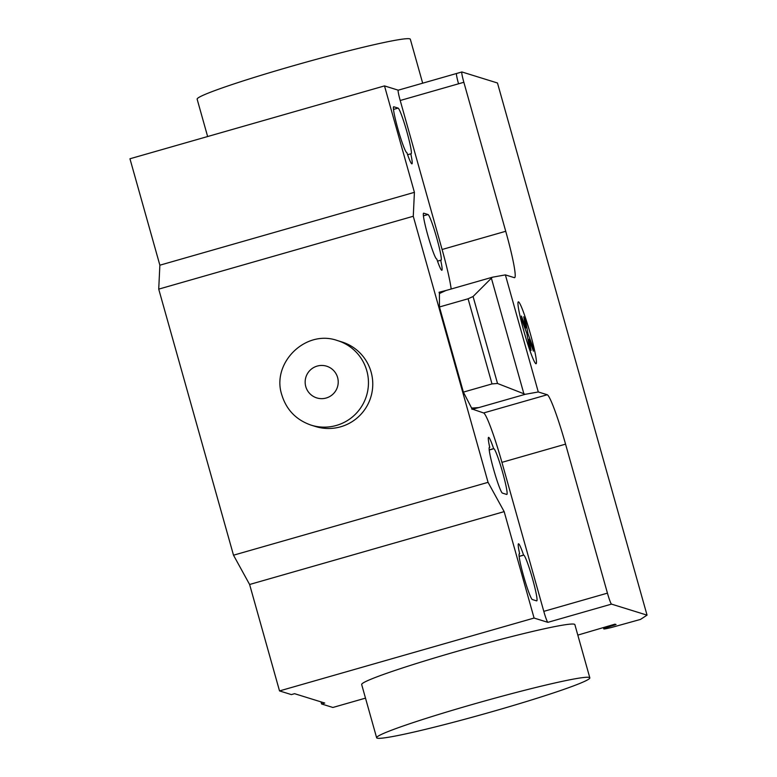 <?xml version="1.0" encoding="UTF-8"?>
<svg xmlns="http://www.w3.org/2000/svg" width="777" height="777" viewBox="0 0 777 777"><rect width="100%" height="100%" fill="white"/><g stroke="black" fill="none" stroke-linecap="round" stroke-linejoin="round"><path stroke-width="1.17" d="M422.678 83.188L410.324 39.248A110.722 6.158 164.3 0 0 409.79 38.85A110.722 6.158 164.3 0 0 297.504 64.569A110.722 6.158 164.3 0 0 197.135 99.174L207.634 136.529M377.166 738.15A110.722 6.158 164.3 0 0 489.452 712.431A110.722 6.158 164.3 0 0 589.821 677.826A110.722 6.158 164.3 0 0 589.287 677.427A110.722 6.158 164.3 0 0 477 703.146A110.722 6.158 164.3 0 0 376.631 737.752A110.722 6.158 164.3 0 0 377.166 738.15M376.631 737.752L361.674 684.537A110.722 6.158 -15.7 0 1 462.033 649.931A110.722 6.158 -15.7 0 1 574.329 624.213A110.722 6.158 -15.7 0 1 574.863 624.611L589.821 677.826M532.313 599.533A23.805 2.03 -106 0 1 523.747 576.573A23.805 2.03 -106 0 1 519.337 553.768A23.805 2.03 -106 0 1 519.454 553.768L519.648 553.836A23.805 2.03 -106 0 1 518.502 543.793A23.805 2.03 -106 0 1 523.562 555.05L523.766 555.108A23.805 2.03 -106 0 1 532.332 578.069A23.805 2.03 -106 0 1 536.752 600.883A23.805 2.03 -106 0 1 536.625 600.874L532.313 599.533M519.133 556.313L523.562 555.05M519.153 553.972L519.648 553.836M393.803 106.77L398.115 108.1A23.805 2.03 -106 0 1 406.682 131.07A23.805 2.03 -106 0 1 411.101 153.875A23.805 2.03 -106 0 1 410.984 153.865L410.78 153.807A23.805 2.03 -106 0 1 411.936 163.85A23.805 2.03 -106 0 1 406.866 152.593L406.672 152.535A23.805 2.03 -106 0 1 398.096 129.565A23.805 2.03 -106 0 1 393.686 106.76A23.805 2.03 -106 0 1 393.803 106.77L393.589 106.828M407.604 154.72L410.78 153.807M279.526 690.918L534.081 618.055L504.166 511.625L488.063 482.342L413.267 216.268L414.413 192.337L384.498 85.907L129.953 158.77L159.868 265.2L158.722 289.131L233.508 555.205L249.611 584.489L279.526 690.918L291.385 694.599L294.57 693.686L324.747 703.049L321.571 703.962L320.988 701.884M414.413 192.337L159.868 265.2M461.878 71.97A11.072 0.942 74 0 0 463.85 82.275L458.547 83.799A11.072 0.942 -106 0 1 456.575 73.485L461.878 71.97A11.072 0.942 74 0 1 461.936 71.97L497.474 82.993L647.047 615.141L611.509 604.117A11.072 0.942 -106 0 1 607.439 593.142L565.559 444.143A49.825 4.254 74 0 0 547.251 394.745L538.286 391.967L525.242 394.308L497.523 383.479L492.016 383.916L468.084 298.776L473.076 296.503L492.336 277.234L505.38 274.893L538.286 391.967M398.3 90.19A11.072 0.942 74 0 0 398.242 90.181A11.072 0.942 74 0 0 400.213 100.495L442.094 249.495A49.825 4.254 74 0 1 451.175 289.015M505.38 274.893L514.335 277.671A49.825 4.254 74 0 0 514.588 277.68A49.825 4.254 74 0 0 505.73 231.284L463.85 82.275M473.076 296.503L497.523 383.479M472.212 407.935L472.562 409.178L478.807 407.595L471.62 408.1L463.383 392.113L439.452 306.973L468.084 298.776M463.383 392.113L492.016 383.916M439.452 306.973L439.413 293.521L445.901 290.52L492.336 277.234M445.901 290.52L439.646 292.103L439.996 293.347M439.413 293.521L439.063 292.278L439.646 292.103M565.559 444.143L501.923 462.354A49.825 4.254 74 0 0 483.615 412.956L472.562 409.178M478.807 407.595L525.242 394.308M471.62 408.1L471.969 409.343M489.733 447.406L489.539 447.338A23.805 2.03 74 0 0 489.413 447.338A23.805 2.03 74 0 0 493.832 470.143A23.805 2.03 74 0 0 502.398 493.104L506.711 494.444A23.805 2.03 74 0 0 506.827 494.454A23.805 2.03 74 0 0 502.418 471.639A23.805 2.03 74 0 0 493.851 448.679L493.648 448.62A23.805 2.03 74 0 0 488.578 437.364A23.805 2.03 74 0 0 489.733 447.406L489.238 447.542M493.648 448.62L489.219 449.883M440.695 260.237L440.899 260.295A23.805 2.03 74 0 0 441.015 260.305A23.805 2.03 74 0 0 436.606 237.5A23.805 2.03 74 0 0 428.03 214.53L423.718 213.199A23.805 2.03 74 0 0 423.601 213.189A23.805 2.03 74 0 0 428.02 235.994A23.805 2.03 74 0 0 436.587 258.964L436.781 259.023A23.805 2.03 74 0 0 441.851 270.279A23.805 2.03 74 0 0 440.695 260.237L437.519 261.15M504.166 511.625L249.611 584.489M488.063 482.342L233.508 555.205M413.267 216.268L158.722 289.131M501.923 462.354L543.803 611.363A11.072 0.942 -106 0 0 547.872 622.338L534.081 618.055M384.498 85.907L398.261 90.181L456.575 73.485A11.072 0.942 -106 0 1 456.633 73.485M577.816 635.11L614.947 624.164L616.044 624.504L614.413 625.096A14.394 0.796 164.3 0 0 603.778 628.894A14.394 0.796 164.3 0 0 611.975 627.34L640.471 619.424L647.047 615.141M321.571 703.962L332.886 707.468L365.491 698.134M311.256 425.184L315.569 426.524A44.289 44.056 -72.8 0 0 372.766 384.693A44.289 44.056 -72.8 0 0 341.812 341.919L337.5 340.579A44.289 44.056 -72.8 0 0 337.218 340.491C305.361 329.195 271.222 363.228 281.828 394.93C286.441 409.838 296.163 419.891 310.985 425.097A44.289 44.056 -72.8 0 0 366.802 370.736A44.289 44.056 -72.8 0 0 337.5 340.579M523.756 316.773L525.903 322.562L527.991 333.78L532.41 345.716L533.42 351.165L528.991 339.219L531.079 350.437L528.923 344.629L526.845 333.43L522.416 321.484L521.416 316.045L525.835 327.981L523.756 316.773M518.521 301.865A32.168 2.749 74 0 0 528.846 347.406A32.168 2.749 74 0 0 534.275 349.087A32.168 2.749 74 0 0 518.521 301.865M519.153 556.429L523.766 555.108M393.502 109.421L398.115 108.1M458.547 83.799L400.213 100.495M505.73 231.284L442.094 249.495M491.385 278.185L523.873 393.764M483.615 412.956L547.251 394.745M428.03 214.53L423.416 215.851M493.851 448.679L489.238 450M607.439 593.142L543.803 611.363M547.872 622.338L611.509 604.117M614.257 624.543L614.413 625.096M326.175 398.018A16.608 16.531 -72.8 0 0 337.597 377.496A16.608 16.531 -72.8 0 0 317.201 366.084A16.608 16.531 -72.8 0 0 305.779 386.606A16.608 16.531 -72.8 0 0 326.175 398.018M603.778 628.894L603.467 627.767"/></g></svg>

